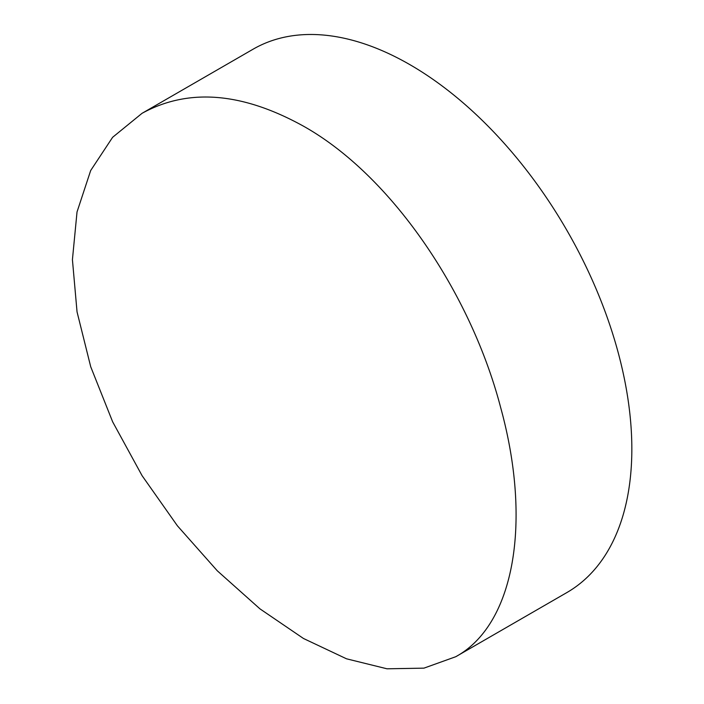 <?xml version="1.0" encoding="UTF-8"?>
<svg xmlns="http://www.w3.org/2000/svg" width="704" height="704" viewBox="0 0 704 704"><rect width="100%" height="100%" fill="white"/><g stroke="black" fill="none" stroke-linecap="round" stroke-linejoin="round"><path stroke-width="1.06" d="M303.521 126.192C391.486 175.49 470.624 292.785 500.544 407.114C532.215 521.91 514.58 624.589 455.761 656.718L423.949 668.14L387.024 668.8L346.535 658.812L303.477 638.484L259.943 608.846L217.263 570.768L177.39 525.791L142.085 475.675L112.658 421.837L90.719 366.766L77.044 311.881L72.424 259.679L77.026 211.957L90.684 170.526L112.614 137.306L142.032 113.326C188.267 87.912 242.097 92.198 303.521 126.192M455.761 656.718L566.87 592.566A313.729 181.13 -120 0 0 614.953 341.176A313.729 181.13 -120 0 0 410.001 64.715A313.729 181.13 -120 0 0 253.141 49.174L142.032 113.326"/></g></svg>
